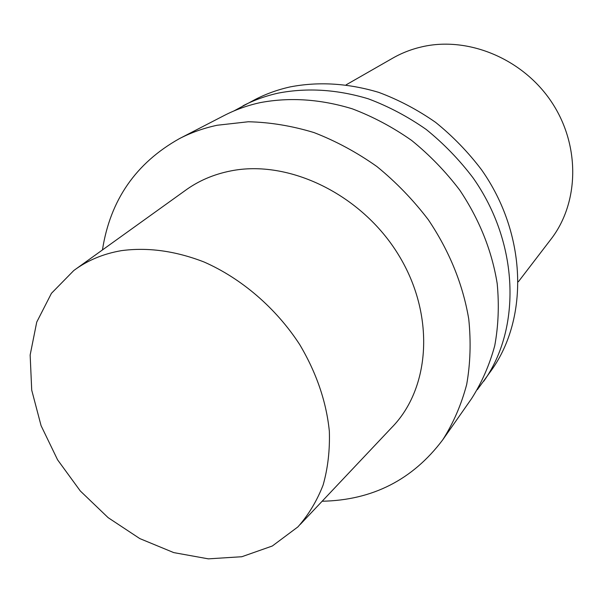 <?xml version="1.0" encoding="UTF-8"?>
<svg xmlns="http://www.w3.org/2000/svg" width="603" height="603" viewBox="0 0 603 603"><rect width="100%" height="100%" fill="white"/><g stroke="black" fill="none" stroke-linecap="round" stroke-linejoin="round"><path stroke-width="0.9" d="M233.791 111.005L255.212 99.487C266.111 93.857 277.787 89.659 290.231 86.892C318.738 81.428 348.24 83.252 378.729 92.372C398.606 99.781 417.555 109.769 435.577 122.334C452.778 136.233 468.094 152.039 481.526 169.752C526.773 233.881 528.861 317.645 491.656 369.948L477.38 389.644M242.994 105.804C254.029 100.098 265.855 95.854 278.465 93.066C307.387 87.563 337.341 89.485 368.335 98.824C388.543 106.407 407.824 116.605 426.178 129.434C443.695 143.612 459.305 159.727 473.001 177.779C519.153 243.13 521.437 328.281 483.772 381.217M102.45 249.944C110.183 200.173 135.841 163.066 179.415 138.637L224.128 115.542C235.366 109.738 247.426 105.427 260.3 102.608C289.824 97.06 320.479 99.126 352.25 108.811C372.978 116.65 392.772 127.188 411.623 140.416C429.638 155.031 445.692 171.621 459.803 190.201C479.438 219.605 491.905 250.72 497.189 283.553C499.239 305.02 498.417 325.748 494.739 345.73C489.5 364.996 481.782 382.626 471.591 398.613L442.73 439.836C412.701 479.754 372.503 500.226 322.145 501.236M179.415 138.637C191.113 132.592 203.701 128.13 217.178 125.251L248.293 121.761C269.948 122.243 291.844 125.846 313.982 132.57C335.916 141.057 356.916 152.393 376.965 166.586C396.133 182.234 413.266 199.97 428.364 219.794C449.401 251.142 462.855 284.194 468.735 318.949C471.079 341.645 470.393 363.503 466.677 384.518C461.31 404.741 453.328 423.178 442.73 439.836M76.573 268.523L184.571 190.985C197.988 181.043 213.417 174.35 230.843 170.913C288.769 159.267 361.483 194.287 398.357 254.594C435.502 314.789 430.55 388.415 391.543 427.738L300.271 524.406M121.309 250.667C147.682 247.102 175.232 250.863 203.965 261.958C241.486 278.428 276.001 308.095 299.676 344.524C316.477 372.827 326.366 401.734 329.344 431.235C329.947 450.29 327.874 468.207 323.125 485C316.952 500.882 308.548 514.841 297.927 526.886L272.322 546.001L241.841 556.727L208.352 558.853L173.739 552.604L139.79 538.585L108.148 517.668L80.305 490.978L57.579 459.818L41.079 425.673L31.718 390.149L30.15 355.009L36.73 322.108L51.436 293.329L73.8 270.513C87.405 260.413 103.241 253.795 121.309 250.667M346.182 84.804L392.719 58.159C401.839 52.943 411.661 49.145 422.183 46.755C468.327 36.135 523.042 58.823 551.715 102.231C580.516 145.572 579.166 202.834 550.984 239.203L518.361 281.759"/></g></svg>
